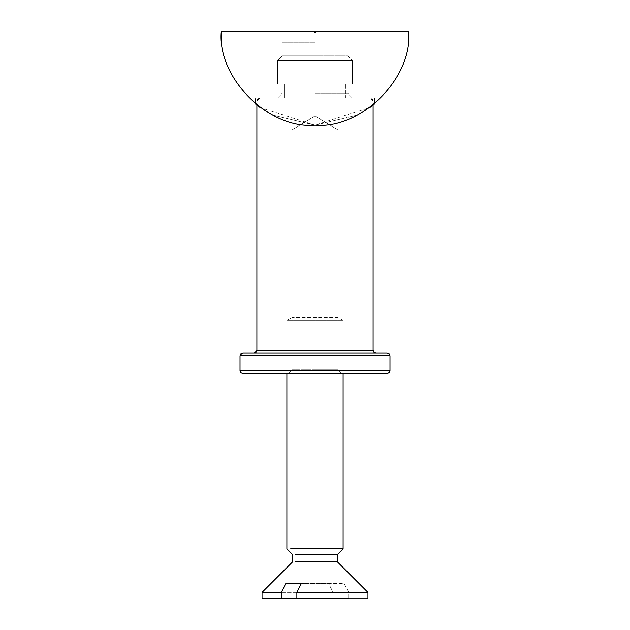 <?xml version="1.0" encoding="UTF-8"?>
<svg xmlns="http://www.w3.org/2000/svg" width="630" height="630" viewBox="0 0 630 630"><rect width="100%" height="100%" fill="white"/><g stroke="black" fill="none" stroke-linecap="round" stroke-linejoin="round"><path stroke-width="0.47" stroke-dasharray="3.15 2.36" d="M221.28 31.5L408.72 31.5C412.91 77.868 361.368 129.41 315 125.22C268.632 129.41 217.09 77.868 221.28 31.5M315 98.044L374.511 98.044L255.489 98.044L374.511 98.044L259.71 98.044L370.29 98.044L259.71 98.044L256.89 100.855L373.11 100.855L256.89 100.855L373.11 100.855L256.89 100.855L257.717 98.863L259.71 98.044M315 93.358L347.799 93.358L315 93.358M315 42.745L282.201 42.745L315 42.745M260.151 107.494L315 125.22L272.782 115.172L255.489 103.903L272.782 115.172L315 125.22L369.849 107.494M374.511 103.903L374.511 98.044L374.511 103.903L357.218 115.172L315 125.22L357.218 115.172L374.511 103.903L357.218 115.172L315 125.22L272.782 115.172L255.489 103.903L255.489 98.044L255.489 103.903M373.11 105.045L373.11 350.146L256.89 350.146L373.11 350.146L256.89 350.146L254.079 352.957L375.921 352.957L242.834 352.957L387.166 352.957L315 352.957M242.834 373.574L387.166 373.574L242.834 373.574L240.022 370.763L389.978 370.763L389.978 355.769L240.022 355.769L389.978 355.769L240.022 355.769L242.834 352.957M315 369.826C344.712 369.826 344.712 369.826 315 369.826C344.712 369.826 344.712 369.826 315 369.826C285.288 369.826 285.288 369.826 315 369.826C285.288 369.826 285.288 369.826 315 369.826M315 129.906C285.288 129.906 285.288 129.906 315 129.906C285.288 129.906 285.288 129.906 315 129.906C344.712 129.906 344.712 129.906 315 129.906C344.712 129.906 344.712 129.906 315 129.906M315 373.574L387.166 373.574L389.978 370.763M315 60.551L352.485 60.551L315 60.551M315 55.865L282.201 55.865L315 55.865M315 83.979L277.515 83.979L315 83.979M256.89 105.045L256.89 350.146M345.46 98.044L284.539 98.044L345.46 98.044L345.46 83.979L284.539 83.979L345.46 83.979L345.46 98.044M341.791 373.574L288.209 373.574L341.791 373.574L288.209 373.574L341.791 373.574L338.042 369.826L291.958 369.826L338.042 369.826L338.042 129.906L291.958 129.906L338.042 129.906L315 116.062L291.958 129.906L315 116.062L338.042 129.906L338.042 369.826L341.791 373.574M291.958 369.826L291.958 129.906L291.958 369.826L288.209 373.574L291.958 369.826M290.587 548.832L343.114 548.832L343.114 320.221L337.365 317.347L292.635 317.347L337.365 317.347L343.114 320.221L290.587 320.221L343.114 320.221L343.114 373.574L286.886 373.574L286.886 320.221L286.886 548.832L292.635 554.581L292.635 561.826L262.048 592.405L281.334 592.405L285.831 583.506L328.632 583.506L333.128 592.405L333.128 598.5L281.334 598.5L281.334 592.405L333.128 592.405L333.128 598.5L262.048 598.5L262.048 592.405M352.485 60.551L277.515 60.551L352.485 60.551L347.799 55.865L282.201 55.865L347.799 55.865L282.201 55.865L347.799 55.865L352.485 60.551L352.485 83.979L277.515 83.979L352.485 83.979L352.485 60.551M277.515 83.979L277.515 60.551L282.201 55.865L277.515 60.551L277.515 83.979M284.539 98.044L284.539 83.979L284.539 98.044M290.587 320.221L286.886 320.221L290.587 320.221M296.872 592.405L360.974 592.405L348.666 592.405L344.169 583.506L301.368 583.506L296.872 592.405L296.872 598.5L348.666 598.5L348.666 592.405L344.169 583.506L328.632 583.506L333.128 592.405L281.334 592.405M285.831 583.506L301.368 583.506M295.58 561.826L337.365 561.826L367.952 592.405L367.952 598.5L348.666 598.5L348.666 592.405L367.952 592.405M296.872 598.5L281.334 598.5M295.58 554.581L337.365 554.581L337.365 561.826M367.952 598.5L348.666 598.5M314.063 31.5L315 32.437L315.937 31.5M315 370.763L240.022 370.763L315 370.763M277.515 98.044L282.201 93.358L282.201 42.745L282.201 93.358L277.515 98.044M352.485 98.044L347.799 93.358L347.799 42.745L347.799 93.358L352.485 98.044M373.11 100.855L370.29 98.044L372.283 98.863L373.11 100.855M373.11 350.146L373.929 352.131L375.921 352.957M389.978 355.769L389.151 353.776L387.166 352.957M240.022 370.763L240.022 355.769M292.635 317.347L286.886 320.221L292.635 317.347M343.114 548.832L337.365 554.581"/><path stroke-width="0.94" d="M408.72 31.5L221.28 31.5C217.09 77.868 268.632 129.41 315 125.22C361.368 129.41 412.91 77.868 408.72 31.5M255.489 103.903L260.151 107.494M369.849 107.494L374.511 103.903M373.11 105.045L373.11 350.146L256.89 350.146L256.89 105.045M387.166 352.957L242.834 352.957L240.849 353.776L240.022 355.769L389.978 355.769L389.151 353.776L387.166 352.957M389.978 355.769L389.978 370.763L240.022 370.763L240.022 355.769M281.334 592.405L285.831 583.506L301.368 583.506L296.872 592.405L296.872 598.5L281.334 598.5L281.334 592.405L262.048 592.405L292.635 561.826L292.635 554.581L286.886 548.832L286.886 373.574L242.834 373.574L387.166 373.574L343.114 373.574L343.114 548.832L337.365 554.581L337.365 561.826L367.952 592.405L367.952 598.5M290.587 548.832L343.114 548.832M285.831 583.506L301.368 583.506M295.58 561.826L337.365 561.826M296.872 592.405L367.952 592.405M296.872 598.5L348.666 598.5M295.58 554.581L337.365 554.581M262.048 592.405L262.048 598.5L281.334 598.5M315.937 31.5L315 32.437L314.063 31.5M373.11 350.146L373.929 352.131L375.921 352.957M256.89 350.146L256.071 352.131L254.079 352.957M240.022 370.763L240.849 372.747L242.834 373.574M389.978 370.763L389.151 372.747L387.166 373.574"/></g></svg>

